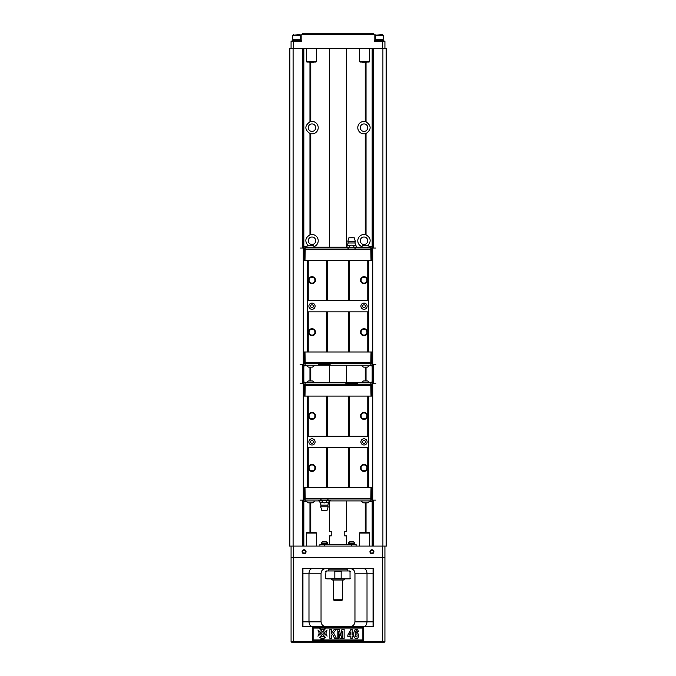 <?xml version="1.0" encoding="UTF-8"?>
<svg xmlns="http://www.w3.org/2000/svg" width="676" height="676" viewBox="0 0 676 676"><rect width="100%" height="100%" fill="white"/><g stroke="black" fill="none" stroke-linecap="round" stroke-linejoin="round"><path stroke-width="1.01" d="M365.969 121.756A6.219 6.219 0 0 0 365.234 121.562L366.037 121.781C371.496 125.702 371.496 129.623 366.037 133.544L365.234 133.755A6.219 6.219 0 0 1 357.824 127.046A6.219 6.219 0 0 1 365.234 121.562L365.234 62.184M361.787 246.554A6.219 6.219 0 0 1 358.035 239.017A6.219 6.219 0 0 1 365.234 234.648L366.037 234.868C370.761 237.673 371.411 241.222 367.989 245.523M310.766 121.562A6.219 6.219 0 0 1 318.21 127.663A6.219 6.219 0 0 1 310.766 133.755L309.963 133.544C304.504 129.623 304.504 125.702 309.963 121.781L310.766 121.562L310.766 62.184M308.011 245.523C304.589 241.222 305.239 237.673 309.963 234.868L310.766 234.648A6.219 6.219 0 0 1 317.965 239.017A6.219 6.219 0 0 1 314.213 246.554M372.493 546.081L372.493 501.71M372.493 501.575L372.493 500.113M372.493 383.774L372.493 382.202M372.493 382.067L372.493 366.012M372.493 365.877L372.493 364.406M372.493 248.075L372.493 246.495M372.493 246.36L372.493 48.503M382.903 546.081L382.903 48.503M386.114 48.503L386.63 48.503L386.63 546.081L386.114 546.081L386.114 48.503L289.886 48.503L289.886 546.081L293.333 546.081L293.333 557.387L384.931 557.387L384.931 641.634L384.365 642.2L291.635 642.2L291.069 641.634L291.069 546.081M386.114 546.081L293.333 546.081M303.507 546.081L303.507 501.71M303.507 501.575L303.507 500.113M303.507 383.774L303.507 382.202M303.507 382.067L303.507 366.012M303.507 365.877L303.507 364.406M303.507 248.075L303.507 246.495M303.507 246.36L303.507 48.503M293.097 546.081L293.097 48.503M367.744 127.663A3.735 3.735 0 0 1 362.142 130.891A3.735 3.735 0 0 1 362.142 124.426A3.735 3.735 0 0 1 367.744 127.663M315.726 127.663A3.735 3.735 0 0 1 310.123 130.891A3.735 3.735 0 0 1 310.123 124.426A3.735 3.735 0 0 1 315.726 127.663M289.886 48.503L289.37 48.503L289.37 546.081L289.886 546.081M384.931 546.081L384.931 557.387M306.051 551.734A1.977 1.977 0 0 1 303.085 553.45A1.977 1.977 0 0 1 303.085 550.019A1.977 1.977 0 0 1 306.051 551.734M373.904 551.734A1.977 1.977 0 0 1 370.938 553.45A1.977 1.977 0 0 1 370.938 550.019A1.977 1.977 0 0 1 373.904 551.734M302.375 626.365L373.625 626.365L373.625 568.693L302.375 568.693L302.375 626.365M325.562 626.365C322.976 626.255 321.472 624.742 321.041 621.844L321.041 573.214C321.463 570.324 322.967 568.812 325.562 568.693M350.438 626.365C353.033 626.246 354.537 624.742 354.959 621.844L354.959 573.214C354.528 570.316 353.024 568.812 350.438 568.693M312.557 627.497L312.557 640.502L363.443 640.502L363.443 627.497L312.557 627.497L313.123 628.063L313.123 639.935L362.877 639.935L362.877 628.063L363.443 627.497M291.635 642.2L291.069 641.634L384.931 641.634L384.365 642.2M302.941 626.365L302.941 568.693M321.041 573.214L308.983 573.214L308.983 621.844L321.041 621.844M373.059 568.693L373.059 573.214L367.017 573.214L367.017 621.844C366.738 624.793 365.699 626.306 363.891 626.365M354.959 621.844L373.059 621.844L373.059 573.214M373.059 621.844L373.059 626.365M291.069 557.387L293.333 557.387L293.333 642.2M373.338 551.734A1.411 1.411 0 0 0 371.927 550.315A1.411 1.411 0 0 0 370.516 551.734A1.411 1.411 0 0 0 371.927 553.145A1.411 1.411 0 0 0 373.338 551.734M305.484 551.734A1.411 1.411 0 0 0 304.073 550.315A1.411 1.411 0 0 0 302.662 551.734A1.411 1.411 0 0 0 304.073 553.145A1.411 1.411 0 0 0 305.484 551.734M363.891 568.693C365.691 568.761 366.738 570.274 367.017 573.214L354.959 573.214M302.941 573.214L308.983 573.214C309.262 570.265 310.301 568.761 312.109 568.693M312.109 626.365C310.309 626.297 309.262 624.793 308.983 621.844L302.941 621.844M363.443 640.502L362.877 639.935M362.877 628.063L313.123 628.063M322.528 634.105L325.604 637.671L322.528 636.403L319.444 637.671L322.528 634.105M325.604 628.503L322.528 632.068L319.444 628.503L322.528 629.77L325.604 628.503M323.779 638.178L324.226 638.119L323.931 639.251L323.373 639.251L323.779 638.178M327.108 630.007L325.84 633.082L327.108 636.167L323.55 633.082L327.108 630.007M322.156 638.119L322.646 638.896L323.576 638.119L323.255 639.251L322.697 639.251L323.128 638.313L322.444 639.251L322.342 638.296L321.86 639.251L322.156 638.119M321.514 638.744L320.821 639.251L321.134 638.119L321.514 638.744M321.514 638.186L321.37 638.668L321.514 638.186M317.94 630.007L321.506 633.082L317.94 636.167L319.207 633.082L317.94 630.007M312.557 640.502L313.123 639.935M352.162 638.355L350.819 638.355L350.819 636.53L347.853 636.53L347.853 635.017L350.996 629.272L352.162 629.272L352.162 635.009L353.058 635.009L353.058 636.53L352.162 636.53L352.162 638.355M349.154 635.009L350.819 635.009L350.819 631.916L349.154 635.009M331.35 638.355L329.888 638.355L329.888 629.305L331.35 629.305L331.35 633.327L334.299 629.305L336.268 629.305L333.538 632.829L336.411 638.355L334.527 638.355L332.533 634.105L331.35 635.626L331.35 638.355M357.731 629.846L358.415 631.519L357.072 631.705C356.396 629.829 355.762 630.345 355.154 633.243C358.069 629.576 360.316 638.812 356.227 638.507C354.655 638.609 353.818 637.088 353.717 633.953C354.165 629.669 355.5 628.3 357.731 629.846M355.551 634.147C355.17 636.522 355.635 637.367 356.936 636.699C357.342 634.291 356.877 633.437 355.551 634.147M338.507 638.355L337.147 638.355L337.147 629.305L339.335 629.305L340.653 635.482L341.946 629.305L344.143 629.305L344.143 638.355L342.783 638.355L342.783 631.232L341.346 638.355L339.935 638.355L338.507 631.232L338.507 638.355M316.512 533.077L306.338 533.077L306.904 532.511L315.945 532.511L316.512 533.077L316.512 546.081M309.059 532.511L307.901 532.511M309.059 532.392L313.858 532.511M313.858 532.392L315.024 532.511M369.662 546.081L369.662 533.077L359.488 533.077L359.488 546.081M359.488 533.077L360.055 532.511L369.096 532.511L369.662 533.077M360.976 532.511L362.142 532.392L360.976 532.511M366.941 532.511L368.099 532.511M366.941 532.392L364.541 532.511M364.541 532.392L362.142 532.392M319.909 546.081L319.909 544.383L356.091 544.383L356.091 546.081M327.404 544.383L327.404 543.479M327.632 543.048L327.632 543.479L321.185 543.479L321.185 543.048L327.632 543.048A3.87 3.87 0 0 0 325.874 541.611L322.934 541.611A3.87 3.87 0 0 0 321.185 543.048M354.587 544.383L354.587 543.479M354.815 543.048L354.815 543.479L348.368 543.479L348.368 543.048L354.815 543.048A3.87 3.87 0 0 0 353.066 541.611L350.126 541.611A3.87 3.87 0 0 0 348.368 543.048M329.516 500.916L329.516 531.378L331.215 531.378L331.215 535.899L329.516 535.899L329.516 544.383M346.484 500.916L346.484 531.378L344.785 531.378L344.785 535.899L346.484 535.899L346.484 544.383M328.384 570.958L328.384 569.826L347.616 569.826L347.616 570.958M325.967 571.524L325.562 578.31L325.967 571.524L326.829 570.958L326.128 570.958L349.872 570.958L349.171 570.958L350.033 571.524L349.171 570.958L350.033 571.524L350.033 573.045M350.033 576.78L350.033 578.31L349.171 578.876L349.872 578.876L326.821 578.876M326.829 578.876L325.967 578.31M333.978 578.876L334.84 578.31L334.84 571.524L333.978 570.958M342.022 570.958L341.16 571.524L341.16 578.31L342.022 578.876M350.033 571.524L350.033 578.31L350.024 571.448M350.033 573.248L350.033 576.577M331.215 578.876L332.347 580L343.653 580L344.785 578.876M342.521 599.789L341.955 600.356L334.045 600.356L333.479 599.789L342.521 599.789L342.521 580M308.256 240.749A3.735 3.735 0 0 1 311.991 237.014A3.735 3.735 0 0 1 315.726 240.749A3.735 3.735 0 0 1 311.991 244.475A3.735 3.735 0 0 1 308.256 240.749M309.963 234.868L309.963 133.544M360.274 240.749A3.735 3.735 0 0 1 364.009 237.014A3.735 3.735 0 0 1 367.744 240.749A3.735 3.735 0 0 1 364.009 244.475A3.735 3.735 0 0 1 360.274 240.749M365.234 133.755L365.234 234.648A6.219 6.219 0 0 1 365.953 234.842M310.03 133.561A6.219 6.219 0 0 0 310.766 133.755L310.766 234.648M366.037 133.544L366.037 234.868M374.191 34.366L301.809 34.366L302.375 33.8L373.625 33.8L374.191 34.366L374.191 41.151L384.931 41.151L384.931 48.503M291.069 48.503L291.069 41.151L301.809 41.151L301.809 34.366M306.338 48.503L306.338 61.508L316.512 61.508L316.512 48.503M316.512 61.508L315.945 62.074L306.904 62.074L306.338 61.508M309.059 62.074L313.858 62.074M309.059 62.184L313.858 62.184M359.488 48.503L359.488 61.508L369.662 61.508L369.662 48.503M369.662 61.508L369.096 62.074L360.055 62.074L359.488 61.508M362.209 62.074L367.009 62.184M362.209 62.184L364.609 62.184M382.591 34.704L383.233 35.16L383.233 39.225L375.315 39.225L375.315 35.16L383.233 35.16L382.591 34.704L375.315 35.16L375.957 34.704M383.799 41.151L383.799 40.357L374.749 40.357L374.749 41.151M300.043 34.704L300.685 35.16L300.685 39.225L292.767 39.225L292.767 35.16L300.685 35.16L300.043 34.704L292.767 35.16L293.409 34.704M301.251 41.151L301.251 40.357L292.201 40.357L292.201 41.151M348.005 249.081L348.005 247.72L345.858 247.72L345.858 247.154L304.808 247.154L303.456 246.36L304.352 249.081L371.648 249.081L372.544 246.36L371.192 247.154L355.906 247.154M357.283 247.154L357.283 247.72L355.044 247.72L356.142 246.875L355.525 247.72M367.769 311.839L307.47 311.839L307.47 351.985L368.53 351.985L368.53 311.839L367.769 311.839L367.769 351.985M307.47 311.839L307.47 300.533L368.53 300.533L368.53 311.839M307.47 260.387L371.589 260.387L371.589 249.647L304.411 249.647L304.411 260.387L307.47 260.387L307.47 300.533M327.995 363.291L304.352 363.291L303.456 366.012L304.808 365.217L370.854 365.217L370.854 363.291L327.995 363.291L327.995 364.651L330.142 364.651L330.142 365.217M308.231 260.387L308.231 300.533M308.484 280.177A3.507 3.507 0 0 1 313.74 277.143A3.507 3.507 0 0 1 313.74 283.21A3.507 3.507 0 0 1 308.484 280.177M326.694 260.387L326.694 300.533M327.26 260.387L327.26 300.533M348.74 260.387L348.74 300.533M349.34 260.387L349.34 300.533M360.502 280.177A3.507 3.507 0 0 1 365.767 277.143A3.507 3.507 0 0 1 365.767 283.21A3.507 3.507 0 0 1 360.502 280.177M367.769 260.387L367.769 300.533M368.53 260.387L368.53 300.533M308.231 311.839L308.231 351.985M308.484 332.195A3.507 3.507 0 0 1 313.74 329.161A3.507 3.507 0 0 1 313.74 335.228A3.507 3.507 0 0 1 308.484 332.195M326.694 311.839L326.694 351.985M327.26 311.839L327.26 351.985M348.74 311.839L348.74 351.985M349.34 311.839L349.34 351.985M360.502 332.195A3.507 3.507 0 0 1 365.767 329.161A3.507 3.507 0 0 1 365.767 335.228A3.507 3.507 0 0 1 360.502 332.195M308.881 306.186A3.11 3.11 0 0 1 313.546 303.49A3.11 3.11 0 0 1 313.546 308.881A3.11 3.11 0 0 1 308.881 306.186M360.899 306.186A3.11 3.11 0 0 1 365.564 303.49A3.11 3.11 0 0 1 365.564 308.881A3.11 3.11 0 0 1 360.899 306.186M361.068 332.195A2.941 2.941 0 0 0 365.479 334.738A2.941 2.941 0 0 0 365.479 329.651A2.941 2.941 0 0 0 361.068 332.195M361.068 280.177A2.941 2.941 0 0 0 365.479 282.72A2.941 2.941 0 0 0 365.479 277.633A2.941 2.941 0 0 0 361.068 280.177M309.05 280.177A2.941 2.941 0 0 0 313.461 282.72A2.941 2.941 0 0 0 313.461 277.633A2.941 2.941 0 0 0 309.05 280.177M309.05 332.195A2.941 2.941 0 0 0 313.461 334.738A2.941 2.941 0 0 0 313.461 329.651A2.941 2.941 0 0 0 309.05 332.195M310.58 306.186A1.411 1.411 0 0 1 312.701 304.96A1.411 1.411 0 0 1 312.701 307.411A1.411 1.411 0 0 1 310.58 306.186A1.411 1.411 0 0 0 312.701 307.411A1.411 1.411 0 0 0 312.701 304.96A1.411 1.411 0 0 0 310.58 306.186M362.598 306.186A1.411 1.411 0 0 1 364.719 304.96A1.411 1.411 0 0 1 364.719 307.411A1.411 1.411 0 0 1 362.598 306.186A1.411 1.411 0 0 0 364.719 307.411A1.411 1.411 0 0 0 364.719 304.96A1.411 1.411 0 0 0 362.598 306.186M307.47 351.985L304.411 351.985L304.411 362.725L371.589 362.725L371.589 351.985L368.53 351.985M305.214 363.291L304.977 351.985M370.786 363.291L371.023 351.985M370.854 365.217L372.544 366.012L371.648 363.291L370.854 363.291M371.023 363.291L371.589 362.725M304.411 362.725L304.977 363.291M370.786 249.081L371.023 260.387M305.214 249.081L304.977 260.387M304.977 249.081L304.411 249.647M371.589 249.647L371.023 249.081M372.73 366.012L371.648 363.291L372.222 363.291M303.777 363.291L304.352 363.291L303.938 364.339M318.717 365.217L318.717 364.651L327.995 364.651M320.863 363.291L320.863 364.651M305.146 365.217L305.146 363.291M369.468 365.598L371.986 366.012M306.532 365.598L304.014 366.012M303.27 366.012L304.352 363.291M306.262 365.217A5.045 5.045 0 0 0 308.628 367.136L312.304 367.136A5.045 5.045 0 0 0 314.678 365.217M361.322 365.217A5.045 5.045 0 0 0 363.696 367.136L367.372 367.136A5.045 5.045 0 0 0 369.747 365.217M303.27 246.36L304.352 249.081L303.744 249.081M372.256 249.081L371.648 249.081L372.062 248.033M305.146 247.154L305.146 249.081M347.236 247.154L345.858 247.154M355.137 249.081L355.137 247.72L351.664 247.72L353.852 246.875L353.852 245.971C354.621 244.906 355.382 244.906 356.142 245.971L356.142 246.875M370.854 247.154L370.854 249.081M306.532 246.774L304.014 246.36M369.468 246.774L371.986 246.36M372.73 246.36L371.648 249.081M369.738 247.154A5.045 5.045 0 0 0 367.372 245.236L363.696 245.236A5.045 5.045 0 0 0 361.322 247.154M314.678 247.154A5.045 5.045 0 0 0 312.304 245.236L308.628 245.236A5.045 5.045 0 0 0 306.253 247.154M371.192 363.122L371.927 363.122L372.721 364.432L372.721 248.058L375.881 248.058M371.301 249.36L371.927 249.36L372.721 248.058M372.721 364.432L375.881 364.432M304.808 363.122L304.073 363.122L303.279 364.432L303.279 248.058L300.119 248.058M304.699 249.36L304.073 249.36L303.279 248.058M303.279 364.432L300.119 364.432M347.836 241.273L355.306 241.273L354.224 237.766L348.909 237.766L347.836 241.273L348.174 242.971L346.999 245.971C347.76 244.906 348.529 244.906 349.289 245.971L349.289 246.875L351.478 247.72L348.191 247.72L348.174 249.081M346.999 245.971L346.999 246.875L348.098 247.72L349.289 246.875M349.289 245.971C350.81 244.906 352.34 244.906 353.852 245.971M348.191 247.72L354.951 247.72L353.852 246.875M348.174 242.971L354.959 242.971L356.142 245.971M355.306 241.273L354.959 242.971M327.995 498.998L327.995 500.35L330.142 500.35L330.142 500.916L371.192 500.916L372.544 501.71L371.648 498.998L304.352 498.998L303.456 501.71L304.808 500.916L320.094 500.916M318.717 500.916L318.717 500.35L320.956 500.35L319.858 501.203L320.475 500.35M367.769 447.546L307.47 447.546L307.47 487.692L368.53 487.692L368.53 447.546L367.769 447.546L367.769 487.692M307.47 447.546L307.47 436.231L368.53 436.231L368.53 447.546M307.47 396.085L371.589 396.085L371.589 385.345L304.411 385.345L304.411 396.085L307.47 396.085L307.47 436.231M348.005 384.779L371.648 384.779L372.544 382.067L371.192 382.861L305.146 382.861L305.146 384.779L348.005 384.779L348.005 383.419L345.858 383.419L345.858 382.861M308.231 396.085L308.231 436.231M308.484 415.875A3.507 3.507 0 0 1 313.74 412.842A3.507 3.507 0 0 1 313.74 418.917A3.507 3.507 0 0 1 308.484 415.875M326.694 396.085L326.694 436.231M327.26 396.085L327.26 436.231M348.74 396.085L348.74 436.231M349.34 396.085L349.34 436.231M360.502 415.875A3.507 3.507 0 0 1 365.767 412.842A3.507 3.507 0 0 1 365.767 418.917A3.507 3.507 0 0 1 360.502 415.875M367.769 396.085L367.769 436.231M368.53 396.085L368.53 436.231M308.231 447.546L308.231 487.692M308.484 467.902A3.507 3.507 0 0 1 313.74 464.86A3.507 3.507 0 0 1 313.74 470.935A3.507 3.507 0 0 1 308.484 467.902M326.694 447.546L326.694 487.692M327.26 447.546L327.26 487.692M348.74 447.546L348.74 487.692M349.34 447.546L349.34 487.692M360.502 467.902A3.507 3.507 0 0 1 365.767 464.86A3.507 3.507 0 0 1 365.767 470.935A3.507 3.507 0 0 1 360.502 467.902M308.881 441.884A3.11 3.11 0 0 1 313.546 439.197A3.11 3.11 0 0 1 313.546 444.58A3.11 3.11 0 0 1 308.881 441.884M360.899 441.884A3.11 3.11 0 0 1 365.564 439.197A3.11 3.11 0 0 1 365.564 444.58A3.11 3.11 0 0 1 360.899 441.884M361.068 467.902A2.941 2.941 0 0 0 365.479 470.445A2.941 2.941 0 0 0 365.479 465.35A2.941 2.941 0 0 0 361.068 467.902M361.068 415.875A2.941 2.941 0 0 0 365.479 418.427A2.941 2.941 0 0 0 365.479 413.332A2.941 2.941 0 0 0 361.068 415.875M309.05 415.875A2.941 2.941 0 0 0 313.461 418.427A2.941 2.941 0 0 0 313.461 413.332A2.941 2.941 0 0 0 309.05 415.875M309.05 467.902A2.941 2.941 0 0 0 313.461 470.445A2.941 2.941 0 0 0 313.461 465.35A2.941 2.941 0 0 0 309.05 467.902M310.58 441.884A1.411 1.411 0 0 1 312.701 440.667A1.411 1.411 0 0 1 312.701 443.11A1.411 1.411 0 0 1 310.58 441.884A1.411 1.411 0 0 0 312.701 443.11A1.411 1.411 0 0 0 312.701 440.667A1.411 1.411 0 0 0 310.58 441.884M362.598 441.884A1.411 1.411 0 0 1 364.719 440.667A1.411 1.411 0 0 1 364.719 443.11A1.411 1.411 0 0 1 362.598 441.884A1.411 1.411 0 0 0 364.719 443.11A1.411 1.411 0 0 0 364.719 440.667A1.411 1.411 0 0 0 362.598 441.884M307.47 487.692L304.411 487.692L304.411 498.432L371.589 498.432L371.589 487.692L368.53 487.692M305.214 498.998L304.977 487.692M370.786 498.998L371.023 487.692M371.023 498.998L371.589 498.432M304.411 498.432L304.977 498.998M370.786 384.779L371.023 396.085M305.214 384.779L304.977 396.085M305.146 382.861L303.456 382.067L304.352 384.779L305.146 384.779M304.977 384.779L304.411 385.345M371.589 385.345L371.023 384.779M372.73 501.71L371.648 498.998L372.222 498.998M303.777 498.998L304.352 498.998L303.938 500.046M370.854 500.916L370.854 498.998M328.764 500.916L330.142 500.916M320.863 498.998L320.863 500.35L324.336 500.35L322.148 501.203L322.148 502.107C321.379 503.164 320.618 503.164 319.858 502.107L319.858 501.203M305.146 500.916L305.146 498.998M369.468 501.296L371.986 501.71M306.532 501.296L304.014 501.71M303.27 501.71L304.352 498.998M321.041 498.998L321.041 500.35L327.995 500.35L329.001 501.203L329.001 502.107C328.24 503.164 327.471 503.164 326.711 502.107L326.711 501.203L327.809 500.35L324.522 500.35L326.711 501.203M306.262 500.916A5.045 5.045 0 0 0 308.628 502.843L312.304 502.843A5.045 5.045 0 0 0 314.678 500.916M361.322 500.916A5.045 5.045 0 0 0 363.696 502.843L367.372 502.843A5.045 5.045 0 0 0 369.747 500.916M303.27 382.067L304.352 384.779L303.744 384.779M372.256 384.779L371.648 384.779L372.062 383.731M357.283 382.861L357.283 383.419L348.005 383.419M355.137 384.779L355.137 383.419M370.854 382.861L370.854 384.779M306.532 382.481L304.014 382.067M369.468 382.481L371.986 382.067M372.73 382.067L371.648 384.779M369.738 382.861A5.045 5.045 0 0 0 367.372 380.934L363.696 380.934A5.045 5.045 0 0 0 361.322 382.861M314.678 382.861A5.045 5.045 0 0 0 312.304 380.934L308.628 380.934A5.045 5.045 0 0 0 306.253 382.861M371.192 498.829L371.927 498.829L372.721 500.13L372.721 383.757L375.881 383.757M371.301 385.066L371.927 385.066L372.721 383.757M372.721 500.13L375.881 500.13M304.808 498.829L304.073 498.829L303.279 500.13L303.279 383.757L300.119 383.757M304.699 385.066L304.073 385.066L303.279 383.757M303.279 500.13L300.119 500.13M326.711 502.107C325.19 503.164 323.66 503.164 322.148 502.107M321.049 500.35L322.148 501.203M328.164 506.797L320.694 506.797L321.776 510.304L327.091 510.304L328.164 506.797L327.826 505.099L321.041 505.099L319.858 502.107M320.694 506.797L321.041 505.099M366.037 121.781L366.037 62.184M366.037 380.934L366.037 367.136M366.037 532.392L366.037 502.843M372.163 546.081L372.163 501.71M372.163 382.067L372.163 366.012M372.163 246.36L372.163 48.503M310.766 380.934L310.766 367.136M310.766 532.392L310.766 502.843M365.234 532.392L365.234 502.843M365.234 380.934L365.234 367.136M309.963 121.781L309.963 62.184M303.837 546.081L303.837 501.71M303.837 382.067L303.837 366.012M303.837 246.36L303.837 48.503M309.963 532.392L309.963 502.843M309.963 380.934L309.963 367.136M373.625 546.081L373.625 500.13M373.625 383.757L373.625 364.432M373.625 248.058L373.625 48.503M302.375 546.081L302.375 500.13M302.375 383.757L302.375 364.432M302.375 248.058L302.375 48.503M382.667 642.2L382.667 546.081M324.429 544.383L324.429 546.081M351.571 546.081L351.571 544.383M334.84 578.31L341.16 578.31M341.16 571.524L334.84 571.524M293.333 41.151L293.333 48.503M382.667 41.151L382.667 48.503M306.338 533.077L306.338 546.081M321.413 544.383L321.413 543.479M348.596 544.383L348.596 543.479M346.484 382.861L346.484 365.217M346.484 247.154L346.484 48.503M329.516 382.861L329.516 365.217M329.516 247.154L329.516 48.503M347.05 569.826L347.05 568.693M328.95 569.826L328.95 568.693M350.438 578.31L349.872 578.876M350.438 571.524L349.872 570.958M325.562 571.524L326.128 570.958M325.562 578.31L326.128 578.876M333.479 599.789L333.479 580M383.123 40.357L383.123 39.225M375.433 40.357L375.433 39.225M300.566 40.357L300.566 39.225M292.877 40.357L292.877 39.225M354.959 249.081L354.959 247.72M352.509 237.766A1.698 1.698 0 0 0 350.633 237.766M347.608 247.72L346.999 246.875M327.826 498.998L327.826 500.35M323.491 510.304A1.698 1.698 0 0 0 325.367 510.304M327.826 505.099L329.001 502.107M328.392 500.35L329.001 501.203"/></g></svg>
